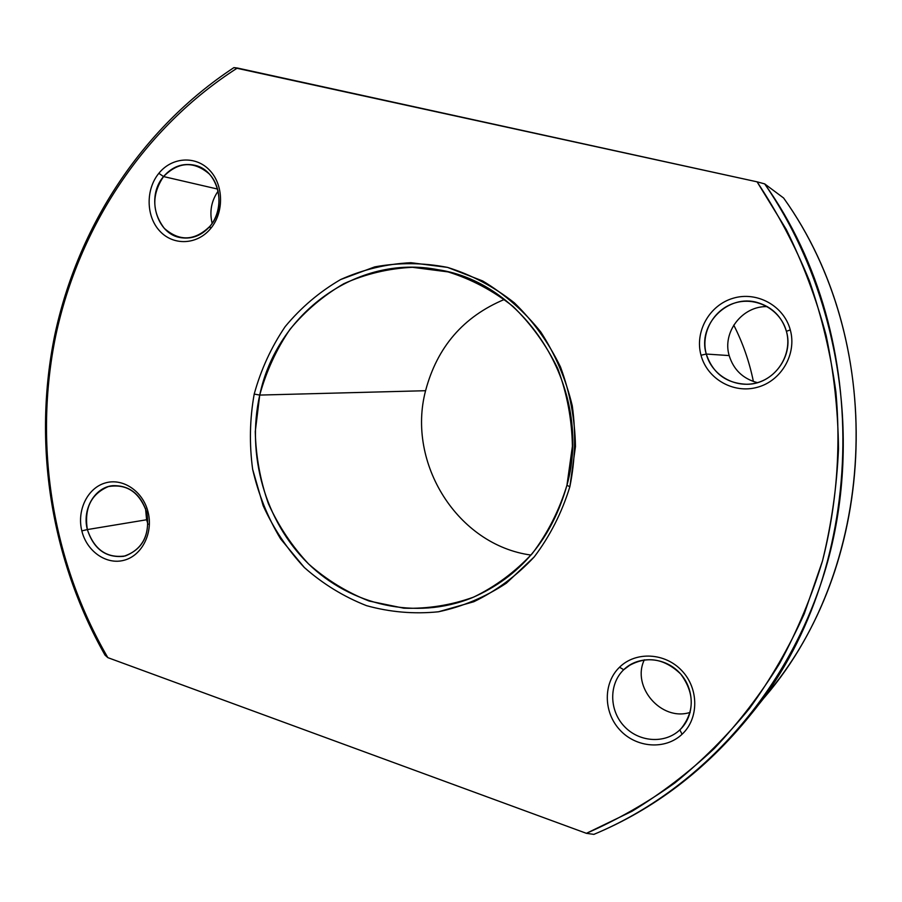 <?xml version="1.0" encoding="UTF-8"?>
<svg xmlns="http://www.w3.org/2000/svg" width="902" height="902" viewBox="0 0 902 902"><rect width="100%" height="100%" fill="white"/><g stroke="black" fill="none" stroke-linecap="round" stroke-linejoin="round"><path stroke-width="1.35" d="M733.754 325.092C742.831 342.929 749.37 361.736 753.395 381.512C749.37 361.736 742.831 342.929 733.754 325.092M530.985 555.068C457.551 545.045 406.441 463.166 425.575 390.713C437.166 346.988 463.459 316.557 504.466 299.408C463.459 316.557 437.166 346.988 425.575 390.713L259.731 395.076C276.643 313.637 356.786 253.89 437.774 269.675C526.847 282.676 593.505 390.408 566.952 485.253C551.517 539.599 519.811 577.145 471.836 597.868C415.822 620.407 350.855 605.49 307.92 563.31C265.03 520.961 246.291 454.811 259.731 395.076L425.575 390.713C406.441 463.166 457.551 545.045 530.985 555.068M254.206 394.073L259.731 395.076L255.266 431.584C255.864 456.356 260.25 480.405 268.413 503.733C278.628 526.159 292.022 546.251 308.619 563.998C326.761 579.986 346.943 592.343 369.143 601.048L403.792 608.196C427.593 608.951 450.876 605.265 473.64 597.113C495.57 586.469 515.132 571.924 532.338 553.49C547.694 533.138 559.24 510.397 566.952 485.253L569.85 486.764C561.901 512.618 550.028 536.013 534.221 556.917L506.36 583.177C485.22 597.135 462.591 606.663 438.462 611.782C414.052 614.239 390.059 612.187 366.494 605.648C343.696 596.684 322.995 583.977 304.369 567.538L280.601 538.889C267.635 517.286 258.322 494.093 252.65 469.311C249.223 444.088 249.741 419.013 254.206 394.073C260.904 369.719 271.231 347.236 285.167 326.625C300.986 307.548 319.466 291.865 340.618 279.552L374.668 266.902C398.752 262.448 423.038 262.606 447.516 267.387L482.626 280.928C504.714 294.142 524.096 311.156 540.772 331.97C555.395 354.565 565.904 379.201 572.285 405.877C576.051 433.107 575.239 460.065 569.85 486.764L566.952 485.253L572.409 446.186C571.913 419.486 567.065 393.689 557.853 368.794C546.308 345.06 531.346 324.258 512.967 306.387C493.056 290.681 471.419 279.18 448.035 271.897L412.406 267.308C388.491 268.469 365.682 273.915 343.955 283.634C323.356 295.585 305.35 310.852 289.925 329.41C276.328 349.469 266.27 371.365 259.731 395.076L254.206 394.073C249.741 419.013 249.223 444.088 252.65 469.311L263.125 505.627C273.599 528.662 287.355 549.295 304.369 567.538C322.995 583.977 343.696 596.684 366.494 605.648C390.059 612.187 414.052 614.239 438.462 611.782L473.843 601.724C496.393 590.799 516.519 575.871 534.221 556.917C550.028 536.013 561.901 512.618 569.85 486.764L575.465 446.569C574.957 419.114 569.963 392.573 560.492 366.956C548.608 342.546 533.206 321.157 514.298 302.79C493.822 286.656 471.566 274.851 447.516 267.387L410.906 262.707C386.338 263.925 362.908 269.54 340.618 279.552C319.466 291.865 300.986 307.548 285.167 326.625C271.231 347.236 260.904 369.719 254.206 394.073M148.041 524.321L146.598 519.766L145.538 508.401L146.598 519.766L148.041 524.321M146.857 512.697C150.206 535.45 142.471 549.995 123.675 556.331C105.85 558 93.74 549.081 87.347 529.575L146.598 519.766L87.347 529.575C81.958 509.529 94.563 487.384 112.603 485.693C129.426 485.163 140.847 494.161 146.857 512.697L148.075 512.077C153.385 532.902 142.042 555.542 124.205 560.221C106.447 565.204 86.716 551.37 81.834 530.872L87.347 529.575C94.27 549.803 106.977 558.586 125.446 555.903C142.978 548.732 150.115 534.334 146.857 512.697C139.663 492.21 126.821 483.506 108.33 486.584C91.079 494.003 84.089 508.333 87.347 529.575L81.834 530.872C76.681 510.442 87.471 488.072 105.151 482.998C122.751 477.62 143.023 491.184 148.075 512.077L146.857 512.697M212.139 223.392C209.343 211.632 211.35 200.853 218.16 191.055C211.35 200.853 209.343 211.632 212.139 223.392M209.94 226.289C201.901 235.388 192.385 239.21 181.392 237.756C156.689 234.836 145.673 196.828 163.544 176.555L217.664 189.082L163.544 176.555C172.293 166.498 182.7 162.732 194.753 165.258C218.16 170.038 227.405 206.964 209.94 226.289L210.516 228.713C197.031 245.04 173.229 245.908 159.699 230.98C145.977 216.3 145.56 189.454 158.842 173.319L163.544 176.555C151.649 194.471 151.897 211.733 164.299 228.353C179.554 241.691 194.776 241.003 209.94 226.289C222.219 211.835 221.892 187.12 209.23 173.906C193.637 160.748 178.404 161.627 163.544 176.555L158.842 173.319C171.921 156.971 195.79 155.381 209.715 170.331C223.831 185.034 224.192 212.613 210.516 228.713L209.94 226.289M619.539 667.221L623.71 669.724C608.929 683.863 609.076 710.099 623.992 726.054C638.684 742.211 664.853 744.195 679.849 729.876L682.07 734.251C665.338 750.193 636.181 747.938 619.843 729.932C603.258 712.152 603.088 682.972 619.539 667.221C635.73 651.188 664.966 652.586 681.844 670.682C698.96 688.542 699.05 718.59 682.07 734.251L679.849 729.876C695.07 715.805 694.991 688.891 679.646 672.869C664.515 656.633 638.278 655.337 623.71 669.724L619.539 667.221C603.088 682.972 603.258 712.152 619.843 729.932C636.181 747.938 665.338 750.193 682.07 734.251C699.05 718.59 698.96 688.542 681.844 670.682C664.966 652.586 635.73 651.188 619.539 667.221M679.849 729.876L682.34 727.283L679.849 729.876C664.853 744.195 638.684 742.211 623.992 726.054C609.076 710.099 608.929 683.863 623.71 669.724L627.33 666.646C645.979 655.416 663.782 657.885 680.728 674.053C694.619 693.063 694.754 711.25 681.134 728.613L679.849 729.876M631.287 664.097L623.71 669.724L631.287 664.097M644.355 659.802C631.186 686.738 661.403 721.814 690.188 712.377C661.403 721.814 631.186 686.738 644.355 659.802M729.177 355.58C722.04 332.116 742.391 305.677 767.331 306.624C742.391 305.677 722.04 332.116 729.177 355.58L706.277 354.046C697.066 324.709 728.072 293.297 757.838 302.666C772.36 307.165 781.887 316.726 786.409 331.327C793.997 356.279 773.048 384.229 747.217 384.275C726.505 383.587 712.862 373.507 706.277 354.046L729.177 355.58C733.563 369.752 742.966 378.772 757.398 382.651C742.966 378.772 733.563 369.752 729.177 355.58M790.287 329.906L786.409 331.327C780.67 309.679 756.474 296.431 735.175 302.88C713.786 309.014 700.414 332.917 706.277 354.046L701.012 355.23C694.495 331.71 709.355 305.09 733.168 298.235C756.879 291.019 783.883 305.767 790.287 329.906C797.041 353.956 781.335 380.971 757.285 387.308C733.337 393.994 707.168 378.851 701.012 355.23L706.277 354.046C711.813 375.277 735.333 388.841 756.834 382.82C778.403 377.115 792.463 352.885 786.409 331.327L790.287 329.906C783.883 305.767 756.879 291.019 733.168 298.235C709.355 305.09 694.495 331.71 701.012 355.23C707.168 378.851 733.337 393.994 757.285 387.308C781.335 380.971 797.041 353.956 790.287 329.906M759.743 702.748C877.24 572.601 889.834 346.097 783.612 198.012L764.671 183.884L757.071 181.832L233.922 67.616C141.422 128.445 77.843 226.966 54.797 334.935C32.562 443.198 50.568 559.037 105.015 655.111L107.834 657.637L105.015 655.111C50.568 559.037 32.562 443.198 54.797 334.935C77.843 226.966 141.422 128.445 233.922 67.616L237.373 68.022C143.553 128.118 78.925 227.112 55.721 335.792C33.329 444.776 52.057 561.506 107.834 657.637L586.401 833.324L631.952 811.304C661.211 793.512 688.677 772.563 714.35 748.446C738.761 722.66 760.566 694.258 779.756 663.241C797.267 630.926 811.507 596.831 822.489 560.943C836.504 506.202 841.07 448.846 835.861 391.716C830.652 353.821 821.846 316.906 809.455 280.962C795.124 245.896 777.659 212.861 757.071 181.832L764.671 183.884C838.116 290.748 862.447 435.147 827.641 561.754C792.362 688.35 701.824 789.374 593.843 834.384L586.401 833.324L107.834 657.637C52.057 561.506 33.329 444.776 55.721 335.792C78.925 227.112 143.553 128.118 237.373 68.022L757.071 181.832L786.273 229.458C802.949 263.249 816.231 298.562 826.108 335.397C833.933 372.797 838.071 410.602 838.499 448.824C836.808 486.945 831.475 524.31 822.489 560.943L804.257 613.811C788.991 647.568 770.759 679.082 749.562 708.363C726.888 736.133 701.993 760.984 674.876 782.913C646.745 803.028 617.261 819.839 586.401 833.324L593.843 834.384C654.097 809.252 706.119 769.654 749.934 715.579C866.98 574.54 875.278 338.6 764.671 183.884L783.612 198.012C886.271 341.531 878.604 559.296 769.688 690.752L749.934 715.579M210.516 228.713C224.192 212.613 223.831 185.034 209.715 170.331C195.79 155.381 171.921 156.971 158.842 173.319C145.56 189.454 145.977 216.3 159.699 230.98C173.229 245.908 197.031 245.04 210.516 228.713M148.075 512.077C143.023 491.184 122.751 477.62 105.151 482.998C87.471 488.072 76.681 510.442 81.834 530.872C86.716 551.37 106.447 565.204 124.205 560.221C142.042 555.542 153.385 532.902 148.075 512.077"/></g></svg>
